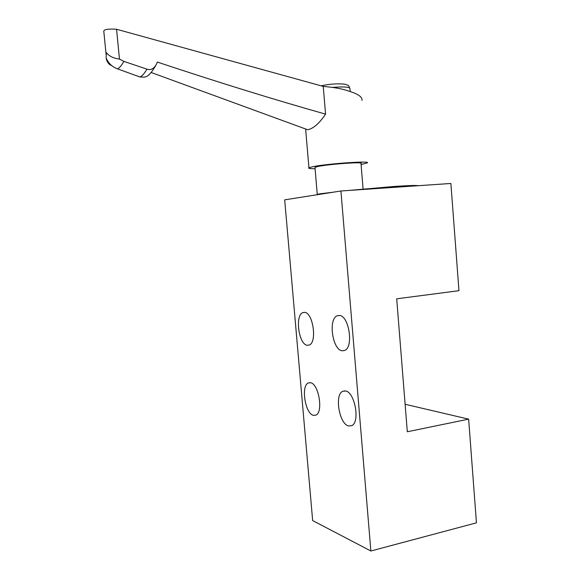 <?xml version="1.0" encoding="UTF-8"?>
<svg xmlns="http://www.w3.org/2000/svg" width="580" height="580" viewBox="0 0 580 580"><rect width="100%" height="100%" fill="white"/><g stroke="black" fill="none" stroke-linecap="round" stroke-linejoin="round"><path stroke-width="0.87" d="M370.867 551L312.656 520.564L284.686 199.846L340.924 190.987L450.877 183.469L458.961 290.689L396.698 298.809L407.312 431.752L468.64 419.144L476.448 522.834L370.867 551L340.924 190.987M405.115 404.267L468.64 419.144M339.249 315.447C348.964 315.266 353.93 347.304 344.65 350.465L342.222 350.798C332.449 350.044 328.012 318.862 337.219 315.774L339.249 315.447M304.457 312.366C312.975 312.149 317.419 342.425 309.227 345.042L307.306 345.288C298.743 344.68 294.734 315.187 302.847 312.613L304.457 312.366M310.546 382.727C318.754 383.728 323.51 412.365 315.89 415.142L313.36 415.324C305.094 413.547 300.781 385.657 308.328 382.945L310.546 382.727M345.593 390.985C354.916 392.167 360.274 422.349 351.712 425.698L348.536 425.952C339.14 423.871 334.334 394.523 342.809 391.275L345.593 390.985M317.753 194.641L333.065 192.226M348.471 190.472L394.791 186.419C408.9 185.484 416.686 185.245 418.144 185.709M363.08 189.022L360.999 163.516C365.509 161.516 328.005 164.14 317.463 166.59L314.969 167.337L315.005 167.75M317.804 194.626L317.26 194.344L319.776 193.836L332.84 192.256M315.085 168.707C310.053 168.744 308.002 168.439 308.93 167.809L312.004 166.888C325.17 163.792 372.853 160.45 367.082 162.987L361.079 164.488M305.674 129.014L307.581 129.71L308.821 129.463C314.208 127.868 319.79 122.757 325.561 114.129L323.241 86.406C340.692 87.906 346.883 90.364 353.459 92.706C359.556 95.106 362.406 97.665 362.007 100.398M103.994 33.162L103.784 31.095C104.124 29.384 108.388 28.768 116.558 29.254L323.241 86.406M325.561 114.129C273.702 99.499 217.601 82.135 157.267 62.045L156.745 63.669C154.142 68.665 150.887 70.499 146.979 69.158L123.881 61.386L119.473 59.08C113.426 58.326 109.062 56.166 106.379 52.613L106.118 57.826C106.662 61.364 108.286 63.887 110.997 65.38L110.954 64.96M116.558 29.254L119.473 59.08M123.881 61.386C121.329 65.772 119.204 68.259 117.493 68.861L115.376 67.998M137.67 76.154L139.903 76.966C141.832 76.393 144.195 73.79 146.979 69.158M350.197 91.488L349.972 88.74C350.124 86.986 344.302 86.529 332.507 87.37M317.26 194.344L314.969 167.337M307.581 129.71L151.162 72.486M308.93 167.809L305.624 128.992M106.104 54.52L103.791 31.095M106.118 57.826C108.3 63.184 112.092 66.867 117.493 68.861L139.903 76.966C145.268 77.038 147.537 79.069 155.476 66.062M349.972 88.74C348.196 84.238 348.681 85.978 345.296 84.245C338.212 83.404 330.121 83.926 321.03 85.796M339.459 315.476L337.219 315.774M304.616 312.381L302.847 312.613M310.082 382.648L308.328 382.945M345.02 390.884L342.809 391.275"/></g></svg>

